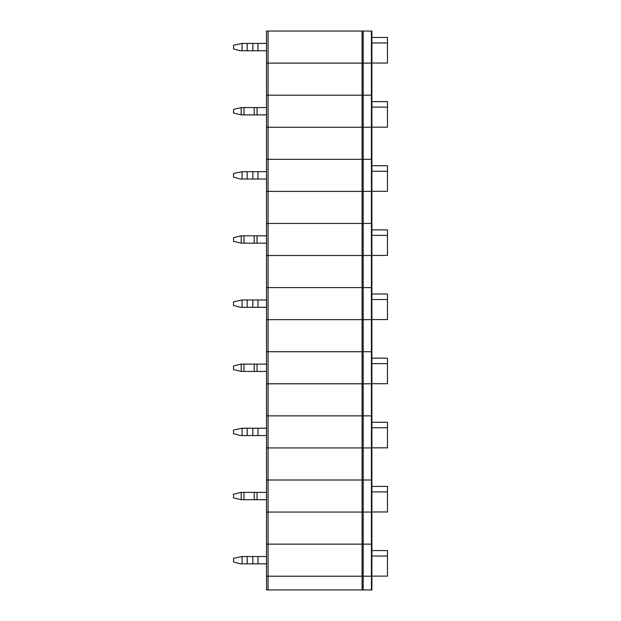 <?xml version="1.0" encoding="UTF-8"?>
<svg xmlns="http://www.w3.org/2000/svg" width="621" height="621" viewBox="0 0 621 621"><rect width="100%" height="100%" fill="white"/><g stroke="black" fill="none" stroke-linecap="round" stroke-linejoin="round"><path stroke-width="0.93" d="M371.428 589.95L371.428 576.21L268.078 576.21L268.078 512.069L266.518 512.069L371.886 512.069L371.886 576.21L266.518 576.21L266.518 544.136L363.184 544.136L363.184 589.95L371.886 589.95L371.886 576.21L371.428 576.21L371.428 544.136L371.886 544.136L266.518 544.136L266.518 191.392L371.428 191.392L266.518 191.392L266.518 159.325L363.184 159.325L266.518 159.325L266.518 63.117L371.428 63.117L266.518 63.117L266.518 31.05L363.184 31.05L363.184 95.184L266.518 95.184L371.886 95.184L363.184 95.184L363.184 159.325L371.886 159.325L363.184 159.325L363.184 223.459L266.518 223.459L371.886 223.459L363.184 223.459L363.184 287.593L266.518 287.593L371.886 287.593L363.184 287.593L363.184 319.66L371.428 319.66L266.518 319.66L363.184 319.66L363.184 351.727L266.518 351.727L371.886 351.727L363.184 351.727L363.184 415.868L266.518 415.868L371.886 415.868L363.184 415.868L363.184 447.935L371.428 447.935L266.518 447.935L363.184 447.935L363.184 480.002L266.518 480.002L371.886 480.002L363.184 480.002L363.184 544.136L371.428 544.136L371.428 512.069L371.886 512.069L371.886 31.05L363.184 31.05M363.184 589.95L266.518 589.95L266.518 576.21L268.078 576.21L268.078 589.95M268.078 31.05L268.078 127.251L362.082 127.251L266.518 127.251L268.078 127.251L268.078 255.526L362.082 255.526L266.518 255.526L268.078 255.526L268.078 383.801L362.082 383.801L266.518 383.801L268.078 383.801L268.078 512.069L371.428 512.069L371.428 447.935L371.886 447.935L371.428 447.935L371.428 319.66L371.886 319.66L371.428 319.66L371.428 191.392L371.886 191.392L371.428 191.392L371.428 127.251L371.886 127.251L362.082 127.251L371.428 127.251L371.428 63.117L371.886 63.117L371.428 63.117L371.428 31.05M371.428 255.526L362.082 255.526L371.428 255.526M233.535 237.657L233.535 241.328L241.181 243.16L241.181 235.825L233.535 237.657M371.886 255.433L387.465 255.433L387.465 235.367L371.886 235.367M387.465 235.367L387.465 229.871L371.886 229.871M266.518 243.16L241.181 243.16M244.014 243.16L244.014 235.825L241.181 235.825M244.014 235.825L266.518 235.825M233.535 109.389L233.535 113.053L241.181 114.885L241.181 107.557L233.535 109.389M371.886 127.165L387.465 127.165L387.465 107.099L371.886 107.099M387.465 107.099L387.465 101.603L371.886 101.603M266.518 114.885L241.181 114.885M244.014 114.885L244.014 107.557L241.181 107.557M244.014 107.557L266.518 107.557M266.518 43.416L252.863 43.416L252.863 50.751L240.374 50.751L233.535 48.919L233.535 45.255L242.097 43.416L242.097 50.751M266.518 50.751L252.863 50.751M242.097 43.416L252.863 43.416M371.886 63.024L387.465 63.024L387.465 37.462L371.886 37.462M387.465 42.958L371.886 42.958M266.518 171.691L252.863 171.691L252.863 179.019L240.374 179.019L233.535 177.187L233.535 173.523L242.097 171.691L242.097 179.019M266.518 179.019L252.863 179.019M242.097 171.691L252.863 171.691M371.886 191.299L387.465 191.299L387.465 165.737L371.886 165.737M387.465 171.233L371.886 171.233M266.518 299.966L252.863 299.966L252.863 307.294L240.374 307.294L233.535 305.462L233.535 301.798L242.097 299.966L242.097 307.294M266.518 307.294L252.863 307.294M242.097 299.966L252.863 299.966M371.886 319.574L387.465 319.574L387.465 294.005L371.886 294.005M387.465 299.508L371.886 299.508M371.428 383.801L362.082 383.801L371.428 383.801M233.535 365.932L233.535 369.596L241.181 371.428L241.181 364.1L233.535 365.932M371.886 383.708L387.465 383.708L387.465 363.642L371.886 363.642M387.465 363.642L387.465 358.146L371.886 358.146M266.518 371.428L241.181 371.428M244.014 371.428L244.014 364.1L241.181 364.1M244.014 364.1L266.518 364.1M266.518 428.234L252.863 428.234L252.863 435.562L240.374 435.562L233.535 433.73L233.535 430.066L242.097 428.234L242.097 435.562M266.518 435.562L252.863 435.562M242.097 428.234L252.863 428.234M371.886 447.842L387.465 447.842L387.465 422.28L371.886 422.28M387.465 427.776L371.886 427.776M233.535 494.207L233.535 497.871L241.181 499.703L241.181 492.375L233.535 494.207M371.886 511.976L387.465 511.976L387.465 491.91L371.886 491.91M387.465 491.91L387.465 486.414L371.886 486.414M266.518 499.703L241.181 499.703M244.014 499.703L244.014 492.375L241.181 492.375M244.014 492.375L266.518 492.375M266.518 556.509L252.863 556.509L252.863 563.837L240.374 563.837L233.535 562.005L233.535 558.341L242.097 556.509L242.097 563.837M266.518 563.837L252.863 563.837M242.097 556.509L252.863 556.509M371.886 576.117L387.465 576.117L387.465 550.555L371.886 550.555M387.465 556.051L371.886 556.051M362.082 31.05L362.082 589.95M254.214 243.16L254.214 235.825M257.047 243.16L257.047 235.825M254.214 114.885L254.214 107.557M257.047 114.885L257.047 107.557M257.963 43.416L257.963 50.751M247.197 43.416L247.197 50.751M257.963 171.691L257.963 179.019M247.197 171.691L247.197 179.019M257.963 299.966L257.963 307.294M247.197 299.966L247.197 307.294M254.214 371.428L254.214 364.1M257.047 371.428L257.047 364.1M257.963 428.234L257.963 435.562M247.197 428.234L247.197 435.562M254.214 499.703L254.214 492.375M257.047 499.703L257.047 492.375M257.963 556.509L257.963 563.837M247.197 556.509L247.197 563.837"/></g></svg>
